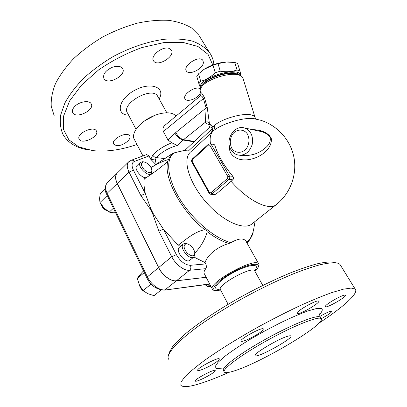 <?xml version="1.0" encoding="UTF-8"?>
<svg xmlns="http://www.w3.org/2000/svg" width="407" height="407" viewBox="0 0 407 407"><rect width="100%" height="100%" fill="white"/><g stroke="black" fill="none" stroke-linecap="round" stroke-linejoin="round"><path stroke-width="0.61" d="M287.912 336.192C289.581 335.714 290.567 335.633 290.873 335.953C293.808 338.156 256.746 358.598 255.143 355.662C252.35 354.293 278.653 338.614 287.912 336.192M235.037 370.655C262.49 361.945 326.74 323.596 321.113 318.681C319.032 315.761 294.668 325.249 267.877 340.054C241.066 354.828 221.51 369.571 224.272 372.105C225.346 373.173 228.932 372.69 235.037 370.655M318.966 323.153C342.913 307.371 359.116 293.142 355.209 289.148L351.221 288.07L343.381 289.184L331.766 292.613C322.252 296.037 311.289 300.57 298.88 306.206C285.882 312.388 272.517 319.205 258.771 326.663C238.349 338.064 219.622 349.715 205.22 359.9C196.495 366.351 189.799 371.896 185.129 376.531L181.064 381.985L180.901 385.337C183.287 387.713 190.863 386.742 203.617 382.422C211.091 379.894 219.556 376.531 229.014 372.339M319.912 316.392C326.378 312.678 330.357 310.943 331.842 311.192C331.542 312.515 327.991 315.038 321.184 318.762M325.544 305.932C327.701 302.818 344.698 293.645 345.355 295.243C347.232 296.561 326.307 308.547 325.285 306.751L325.544 305.932M298.702 313.451L297.024 313.451C294.744 311.981 317.567 299.013 318.676 301.16C320.482 302.36 304.294 312.296 298.702 313.451M250.727 338.049C245.273 340.71 242.038 341.758 241.01 341.193C238.746 339.56 262.296 326.638 263.339 328.942C263.09 330.713 258.888 333.75 250.727 338.049M215.608 362.52C209.513 366.712 198.29 371.677 197.726 370.39C195.726 368.854 218.493 356.73 219.307 358.888C219.582 359.437 218.35 360.648 215.608 362.52M215.217 370.767C214.82 372.985 195.971 382.753 195.304 381.074C193.59 379.787 214.57 368.64 215.201 370.492L215.217 370.767M168.549 354.899L169.643 351.816L172.532 346.764C175.819 342.709 180.55 338.029 186.737 332.723C200.224 321.693 220.34 308.399 242.511 296.042C259.529 286.777 275.671 278.993 290.939 272.69C300.514 268.951 309.005 266.056 316.407 264.011C323.072 262.474 328.373 261.793 332.31 261.966L335.144 262.657M340.059 264.545C339.219 263.604 337.744 263.014 335.638 262.769C331.644 262.601 326.241 263.314 319.424 264.911C311.848 267.028 303.139 270.014 293.299 273.88C277.605 280.387 260.984 288.415 243.442 297.965C226.063 307.712 210.719 317.348 197.405 326.862C189.296 332.916 182.585 338.441 177.269 343.442C172.827 348.061 169.897 351.943 168.478 355.092C167.893 356.837 167.943 358.221 168.635 359.249M254.848 271.133L254.711 270.889C252.243 265.573 216.092 285.577 220.502 289.82L228.118 304.299M220.686 290.171L217.414 289.245C212.037 288.512 219.719 280.021 232.763 272.848C245.767 265.608 257.799 263.197 256.207 267.786L255.052 271.5M220.35 290.074L217.806 290.461C208.404 291.478 216.107 281.329 232.417 272.364C248.667 263.314 262.413 261.594 257.28 268.625L255.174 271.113M257.443 268.376L257.916 267.669C259.04 266.015 259.305 264.769 258.715 263.919C255.367 256.537 206.42 283.628 212.525 289.479C213.095 290.272 214.377 290.613 216.376 290.496M212.352 289.153L204.319 273.728C203.597 272.609 204.095 270.92 205.805 268.661C206.578 267.516 206.558 265.939 205.744 263.924L205.047 262.596C207.768 254.116 218.701 246.266 228.938 243.534L230.932 242.638C238.436 238.37 243.427 237.851 245.899 241.081L246.24 241.692M248.189 245.162L249.537 247.563M155.708 164.367L150.788 159.315L149.018 155.937L146.703 154.553M182.178 244.958L178.2 245.202L163.431 229.182L153.398 213.889L150.631 208.43L145.36 193.656C144.088 188.182 143.702 183.287 144.21 178.978C152.076 173.993 159.63 168.412 166.88 162.235L167.872 161.213C163.1 176.745 180.576 210.572 204.66 229.716C206.008 229.879 206.858 230.545 207.199 231.725C205.097 239.392 200.982 246.515 194.861 253.098M150.834 167.277L151.419 167.15M146.072 177.742C141.239 178.235 133.628 168.447 136.772 165.802L136.869 165.705M143.427 161.833L142.684 161.696L140.329 162.352C136.498 165.735 148.143 177.6 151.419 173.672L151.999 170.889M151.099 167.755L151.887 170.131C151.368 173.631 148.809 173.509 144.22 169.765C140.542 165.074 140.415 162.454 143.844 161.915C146.734 162.546 149.15 164.494 151.099 167.755M150.992 167.552L152.589 166.672C158.649 163.166 163.904 160.796 168.366 159.544L167.872 161.213M205.047 262.596L193.869 257.026M193.839 257.046L189.977 260.165C185.897 264.306 174.735 250.834 179.324 247.329L179.467 247.212M187.108 243.773L185.017 243.381L183.277 244.042C178.724 247.517 189.942 261.045 193.981 256.934L194.907 253.561M186.32 243.742L187.347 243.844C191.438 245.436 193.936 248.448 194.841 252.869C194.195 256.771 191.611 256.802 187.083 252.956C183.384 248.005 183.13 244.933 186.32 243.742M178.2 245.202C186.498 239.067 194.363 231.863 204.66 229.716M152.589 166.672L171.785 153.988L168.366 159.544M117.252 173.087L117.053 173.285C115.105 175.549 115.181 178.943 117.282 183.465L158.669 267.536C162.327 275.244 170.955 281.613 176.429 280.769L206.166 277.269M206.186 277.315L176.353 280.83C170.879 281.675 162.251 275.305 158.598 267.597L117.211 183.532C115.115 179.009 115.039 175.615 116.982 173.351L117.185 173.153M210.053 284.732L207.667 286.548L210.968 286.492M205.097 284.722L207.667 286.548M105.159 188.645L100.326 193.381L99.552 198.509L99.985 202.533L104.019 207.921L109.264 212.123L113.35 212.775L115.522 212.688M107.255 195.497L99.985 202.533M113.38 208.236L109.264 212.123M107.514 210.933C104.584 209.559 102.483 207.402 101.211 204.456M101.129 204.339C102.203 207.606 104.375 209.834 107.641 211.024M144.322 272.558L137.271 278.449L139.474 285.073L143.05 290.634L147.894 293.706L154.034 295.66L161.08 290.023M151.145 284.025L143.05 290.634M143.503 270.853L139.255 275.585L137.271 278.449M142.659 290.145L139.525 285.175M139.443 285.007C140.12 287.78 141.722 289.967 144.251 291.57M163.431 229.182L158.847 231.191L171.734 256.72C175.519 264.484 184.208 271.011 189.611 270.273C190.949 268.941 191.209 267.282 190.39 265.298C185.088 265.043 180.418 261.487 176.379 254.629L163.431 229.182M153.398 213.889L152.813 214.163L158.847 231.191M133.46 170.258L129.009 172.085L140.858 195.553L145.36 193.656L133.46 170.258C131.354 165.695 131.654 162.759 134.361 161.452L149.018 155.937M140.858 195.553L150.188 208.984L150.631 208.43M212.851 126.938C210.638 123.87 209.732 123.407 210.124 125.544L209.213 127.589C210.333 126.531 211.314 126.959 212.154 128.877L212.83 128.459L212.851 126.938L214.133 125.758C214.723 128.012 214.336 129.848 212.973 131.268L212.988 131.258C220.172 124.313 242.776 117.196 253.363 118.595L255.967 119.048M200.799 93.188L200.356 91.656C199.913 90.395 200.234 88.95 201.323 87.327C205.932 79.472 230.255 71.607 239.255 75.132L239.285 75.142C241.224 75.799 242.435 76.75 242.923 78.002L243.055 78.419M210.002 125.117L209.31 122.726L207.173 107.066L204.462 97.69C202.055 93.198 200.855 91.779 200.865 93.417C200.875 94.8 200.534 95.767 199.832 96.327C200.982 95.365 202.172 96.103 203.398 98.545L206.1 107.901L205.393 122.232C206.303 123.494 207.809 124.349 209.91 124.796M238.161 74.679L236.849 74.13C228.724 70.95 206.98 77.986 202.798 85.088L202.64 85.322M241.036 75.926L237.769 73.626C227.391 69.439 198.977 80.962 200.666 88.461M241.066 75.778L240.944 75.376C238.385 65.166 195.706 78.973 200.559 88.35L200.62 88.563M200.468 88.034L198.896 83.715L200.717 81.298C205.891 79.884 210.74 77.04 215.267 72.772L220.289 71.21C226.373 72.171 231.97 71.764 237.083 69.984L239.932 70.955L240.98 75.504M203.276 69.912L204.573 69.022C211.126 64.983 218.335 62.642 226.195 62.006L228.678 61.966M239.932 70.955L237.647 63.517L236.335 62.948L234.793 62.505L226.521 62.017L218.02 63.629L213.019 65.196L204.263 69.241L198.55 73.815L196.749 76.277L198.896 83.715M200.717 81.298L198.55 73.815M215.267 72.772L213.019 65.196M220.289 71.21L218.02 63.629M237.083 69.984L234.793 62.505M213.884 144.327L214.835 145.182C217.745 154.94 223.743 165.323 232.835 176.328C233.771 177.605 233.755 178.77 232.789 179.828L216.056 194.114L214.525 194.536L210.994 194.332M229.492 146.123C229.187 148.687 229.675 151.104 230.957 153.373C239.041 164.886 258.318 159.32 265.959 151.083C269.739 147.527 271.561 143.462 271.413 138.889C268.666 132.204 259.686 129.63 252.462 129.68M211.472 132.662L190.68 151.933M276.094 204.762L252.274 223.652C244.465 230.922 222.944 221.601 206.044 202.131C189.052 182.743 182.326 159.676 190.15 152.422M258.14 130.891L260.994 131.497L258.145 130.891M243.081 127.676L244.714 128.027C233.964 124.384 224.735 140.446 230.967 149.695C232.656 152.483 235.002 154.263 238.003 155.026C244.76 155.83 249.486 152.33 252.182 144.531C253.505 136.33 251.012 130.825 244.714 128.027L260.994 131.502C265.11 132.56 268.157 134.564 270.146 137.51C270.752 141.402 269.215 144.821 265.532 147.751C259.02 153.688 250.722 156.247 240.634 155.423L239.652 155.276M211.004 133.099L212.51 130.103L212.83 128.459M209.381 122.96C208.313 121.779 206.985 121.535 205.393 122.232L183.064 140.039L193.991 141.819M207.173 107.066L175.839 132.458L167.964 139.977L163.36 131.537C162.449 129.055 163.009 126.938 165.049 125.188L165.227 125.041M204.462 97.69L163.36 131.537M199.74 96.398L165.044 125.188M209.132 127.666L184.895 150.32L175.076 152.569M230.932 242.638C215.176 238.609 193.783 220.909 180.856 200.605C167.872 180.296 165.308 161.004 173.031 153.622L171.978 153.821L152.884 166.473M173.031 153.622L175.163 152.544L172.11 153.734M175.509 152.569L184.895 150.32C185.022 150.656 186.223 150.849 188.487 150.89L212.154 128.877L212.51 130.103M191.722 150.966L188.487 150.89M153.124 166.092L150.916 167.414M156.196 164.041L155.352 160.043L156.212 157.58C154.818 157.397 153.668 156.573 152.762 155.108L150.788 159.315L155.352 160.043M167.964 139.977L171.825 142.826L177.32 145.487L183.064 140.039C179.97 139.204 177.264 136.935 174.949 133.242M142.959 155.937L134.32 139.347C131.105 134.29 137.78 124.313 149.028 118.091C160.241 111.798 172.721 111.111 175.839 116.229L175.844 116.229M154.991 115.278L144.678 120.823M157.86 96.637L157.601 96.159C152.335 85.943 120.65 103.617 127.457 112.963L136.04 129.273M159.168 98.982L159.488 98.326C165.339 87.373 151.185 81.68 135.455 89.906C119.607 97.909 115.115 113.258 126.989 115.1M136.991 144.485C121.047 149.99 106.339 152.04 92.862 150.631L78.938 146.968L68.9 139.85L63.477 129.421L63.543 116.178L69.597 100.982L81.563 85.058L98.657 69.877C112.179 60.602 126.546 53.18 141.768 47.604L163.573 42.649L182.804 42.359L197.934 46.479L208.033 54.319L212.769 64.967M78.933 138.65C77.035 133.043 94.007 125.605 96.388 130.962C99.898 136.314 81.878 145.034 79.172 139.27L78.933 138.65M74.328 106.904C78.663 101.709 89.331 99.801 91.173 103.78C95.202 109.951 75.941 119.363 72.761 112.749C71.922 111.06 72.441 109.112 74.328 106.904M112.51 67.191C117.364 65.634 120.711 66.061 122.558 68.473C127.121 75.056 107.662 85.668 103.963 78.612C102.63 74.288 105.479 70.477 112.51 67.191M169.129 48.428L171.261 49.964C175.88 56.11 157.361 67.537 153.581 60.902C149.771 56.13 162.607 45.747 169.129 48.428M203.378 62.53C203.276 68.707 189.107 75.809 186.426 71.011C182.27 65.812 199.522 54.691 202.879 60.445L203.378 62.53M200.651 92.674L198.413 95.737C194.343 99.898 186.711 101.821 185.129 99.023C181.639 94.668 196.825 84.804 200.397 89.138M116.31 145.589L113.69 144.149C110.47 139.479 127.228 130.851 129.645 135.928C132.102 139.377 122.044 146.632 116.31 145.589M200.356 37.678L198.753 35.078L191.677 28.037C185.455 24.232 177.813 21.668 168.742 20.35C158.979 19.841 148.423 20.798 137.062 23.214C125.488 26.48 114.072 31.044 102.813 36.915C91.941 43.417 82.194 50.682 73.56 58.71C65.807 66.967 59.773 75.275 55.469 83.633C52.238 91.809 50.834 99.41 51.251 106.436L54.192 115.751M213.904 64.555C213.472 60.155 212.016 56.171 209.544 52.6C205.51 47.751 199.878 43.946 192.638 41.188C184.539 39.153 175.239 38.502 164.733 39.23C148.357 41.366 130.382 47.344 113.339 56.471C102.289 63.054 92.348 70.355 83.516 78.378C75.56 86.605 69.338 94.836 64.85 103.073L60.74 114.794C59.732 122.131 60.465 128.653 62.937 134.356C67.781 142.74 76.226 147.919 88.278 149.898M224.272 372.105L223.494 370.553C220.701 367.959 240.211 353.174 266.992 338.415C293.752 323.626 318.126 314.204 320.243 317.18C319.597 315.059 319.485 313.833 319.907 313.502L319.897 313.522M319.678 314.458C322.303 311.411 322.929 309.376 321.566 308.348L316.554 308.501L307.641 311.034C299.903 313.894 290.903 317.781 280.647 322.7L264.815 330.932L249.333 339.814C239.642 345.797 231.507 351.277 224.913 356.257L217.974 362.398L215.166 366.524L216.443 368.452L221.439 368.187M205.744 263.924L190.39 265.298M207.199 231.725C214.896 237.566 222.141 241.499 228.938 243.534M246.718 242.541L249.852 239.616L253.256 231.71C252.34 236.436 250.04 239.835 246.357 241.9M116.982 173.351L107.072 183.099C104.614 186.543 104.492 190.303 106.71 194.373L107.138 193.315C105.098 188.812 105.077 185.409 107.072 183.099L107.28 182.896M209.63 283.923L164.245 290.155C156.263 289.545 150.458 285.419 146.835 277.783L147.39 276.877L107.138 193.315L117.211 183.532M176.353 280.83L165.038 289.835C159.513 290.771 150.936 284.534 147.39 276.877L158.598 267.597M176.379 254.629L171.734 256.72L158.669 267.536M176.429 280.769L189.611 270.273L205.805 268.661M134.361 161.452C133.45 160.383 132.412 159.992 131.242 160.277L130.973 160.373M128.785 161.747L128.581 161.945C126.694 164.153 126.836 167.531 129.009 172.085L117.282 183.465M150.188 208.984L152.813 214.163M253.393 230.932L255.052 221.449M231.054 181.278C248.28 201.19 269.744 211.314 276.658 204.319C290.328 193.31 297.237 174.786 293.966 157.443C290.654 140.11 277.381 125.341 260.475 120.187L253.363 118.595L255.779 118.915L255.011 117.308C254.579 116.244 253.403 115.471 251.49 114.988C243.315 112.535 220.96 118.986 214.133 125.758M210.465 143.763C209.615 138.004 210.45 133.842 212.963 131.283L211.482 132.651M208.384 144.251L208.481 145.04L209.849 145.248L227.879 176.658L227.599 178.398L210.846 192.842L212.118 193.885L228.882 179.467C229.848 178.454 230.031 177.294 229.436 175.992L211.381 144.617L210.017 143.691M209.849 145.248L211.381 144.617L214.835 145.182M232.835 176.328L229.436 175.992L227.879 176.658M232.789 179.828L228.882 179.467L227.599 178.398M210.846 192.842L209.468 192.557L209.127 193.203L210.74 194.317L212.118 193.885L216.056 194.114M209.468 192.557L192.19 161.401L191.885 162.083L209.112 193.177M192.19 161.401L192.379 158.928M192.45 159.727L208.481 145.04M231.705 148.158C229.563 143.457 229.874 138.772 232.621 134.107C236.737 128.8 243.92 128.724 247.481 134.112C249.705 138.894 249.394 143.656 246.545 148.397C242.282 153.724 235.119 153.531 231.705 148.158M177.32 145.487C168.976 147.736 161.94 151.765 156.212 157.58L164.514 158.582M171.825 142.826C164.082 145.798 157.728 149.888 152.762 155.108M175.839 132.458C177.89 136.391 180.443 138.787 183.511 139.652L194.404 141.433M321.118 318.681L320.243 317.18M335.592 262.764L332.265 261.96M355.214 289.153L340.064 264.55M262.785 285.419L254.716 270.894M245.899 241.081L258.715 263.919M149.679 175.31L151.318 173.764M136.772 165.802L140.329 162.352M143.844 161.915L142.684 161.696M151.887 170.131L152.055 171.266M166.397 162.688L166.88 162.23M179.324 247.329L183.277 244.042M187.347 243.844L186.218 243.503M194.841 252.869L194.948 254.014M249.516 240.038L247.049 243.132M106.71 194.373L146.82 277.747M164.418 290.13L209.727 284.106M146.866 154.492L131.242 160.277L128.581 161.945L117.053 173.285M255.011 117.308L242.923 78.002M202.798 85.088L201.323 87.327M236.849 74.13L239.255 75.132M241.127 75.982L240.944 75.376M204.573 69.022L204.263 69.241M226.195 62.006L226.521 62.017M214.087 144.358L210.266 143.732L208.369 144.261L192.363 158.944C191.519 159.859 191.351 160.897 191.87 162.052M157.601 96.159L166.804 112.724M198.753 35.078L209.544 52.6"/></g></svg>
